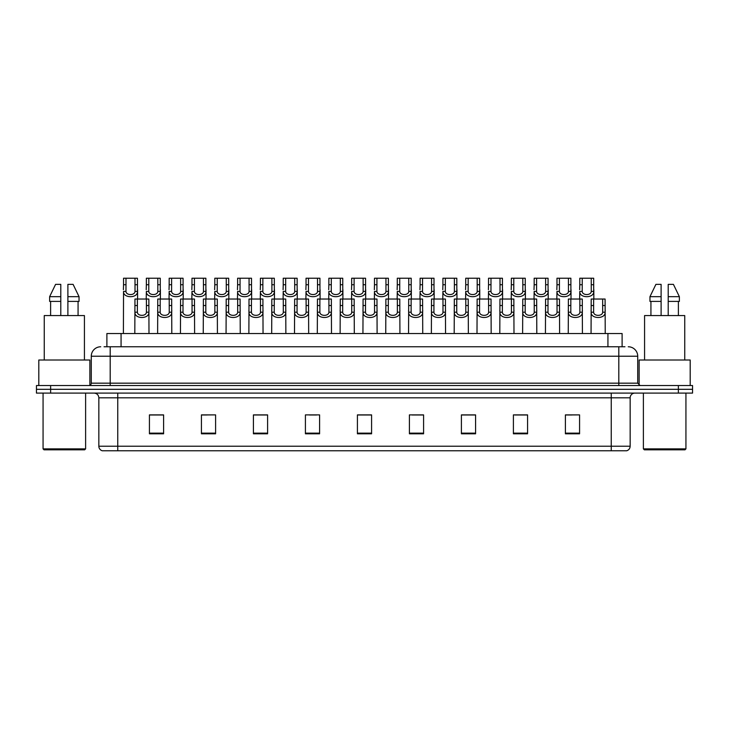 <?xml version="1.0" encoding="UTF-8"?>
<svg xmlns="http://www.w3.org/2000/svg" width="729" height="729" viewBox="0 0 729 729"><rect width="100%" height="100%" fill="white"/><g stroke="black" fill="none" stroke-linecap="round" stroke-linejoin="round"><path stroke-width="1.09" d="M106.89 346.776L106.89 333.536L622.11 333.536L622.11 346.776M630.157 446.23C630.02 448.49 628.89 450.003 626.749 450.768L611.248 450.768L611.248 446.23L630.157 446.23L630.157 397.824A4.729 4.729 0 0 1 634.877 393.095M611.248 450.768L102.251 450.768A4.729 4.729 0 0 1 98.843 446.23L98.843 397.824C98.57 394.954 96.993 393.378 94.123 393.095M50.629 385.532L692.55 385.532L692.55 389.313L36.45 389.313L36.45 393.095L50.629 393.095L50.629 389.313L36.45 389.313L36.45 385.532L50.629 385.532L50.629 389.313L692.55 389.313L692.55 393.095L50.629 393.095M579.573 433.801L579.573 414.892L565.394 414.892L565.394 433.801L579.573 433.801M527.577 433.801L527.577 414.892L513.398 414.892L513.398 433.801L527.577 433.801M475.581 433.801L475.581 414.892L461.402 414.892L461.402 433.801L475.581 433.801M423.585 433.801L423.585 414.892L409.406 414.892L409.406 433.801L423.585 433.801M163.606 433.801L163.606 414.892L149.427 414.892L149.427 433.801L163.606 433.801M215.602 433.801L215.602 414.892L201.423 414.892L201.423 433.801L215.602 433.801M267.598 433.801L267.598 414.892L253.419 414.892L253.419 433.801L267.598 433.801M319.594 433.801L319.594 414.892L305.415 414.892L305.415 433.801L319.594 433.801M371.59 433.801L371.59 414.892L357.41 414.892L357.41 433.801L371.59 433.801M469.13 414.983L464.82 414.983M526.165 414.983L521.846 414.983M514.756 414.983L527.577 414.983M565.394 414.983L578.881 414.892M571.791 414.983L567.472 414.983M309.451 414.983L316.541 414.983M263.825 414.983L259.506 414.983M201.423 414.983L213.879 414.892M206.79 414.983L202.48 414.983M161.164 414.983L156.853 414.983M149.764 414.983L163.606 414.983M423.513 414.983L419.193 414.983M412.104 414.983L423.585 414.983M366.477 414.983L362.158 414.983M371.59 414.983L357.41 414.983M267.598 414.983L253.419 414.983M475.581 414.983L461.402 414.983M104.265 346.776L624.953 346.776M104.047 346.776L110.188 346.776L110.188 356.226L91.28 356.226L91.28 383.172A2.36 2.36 0 0 1 88.92 385.532M100.739 346.776A9.45 9.45 0 0 0 91.28 356.226M628.261 346.776A9.45 9.45 0 0 1 637.72 356.226L637.72 383.172L640.08 385.532M137.389 299.036L137.371 312.203C137.535 316.395 146.265 316.395 146.429 312.203L146.411 299.036L134.956 299.036L134.81 333.536M146.411 299.036L148.844 299.036L148.989 333.536M148.989 310.499L148.862 312.203C149.427 319.238 134.373 319.238 134.938 312.203L134.81 310.499M125.989 284.72L125.962 291.4C126.126 295.6 134.856 295.6 135.02 291.4L135.002 278.232L125.989 278.232L125.989 284.72L123.547 284.72L123.547 278.232L125.989 278.232M135.002 278.232L137.444 278.232L137.453 291.4C138.018 298.443 122.964 298.443 123.538 291.4L123.401 333.536M137.581 289.695L137.581 299.036M123.401 289.695L123.547 284.72M160.207 299.036L160.18 312.203C160.344 316.395 169.082 316.395 169.246 312.203L169.219 299.036L157.765 299.036L157.619 333.536M169.219 299.036L171.661 299.036L171.807 333.536M171.807 310.499L171.67 312.203C172.235 319.238 157.191 319.238 157.756 312.203L157.619 310.499M183.015 299.036L182.997 312.203C183.161 316.395 191.891 316.395 192.055 312.203L192.037 299.036L180.582 299.036L180.437 333.536M192.037 299.036L194.47 299.036L194.616 333.536M194.616 310.499L194.488 312.203C195.053 319.238 179.999 319.238 180.564 312.203L180.437 310.499M205.824 299.036L205.806 312.203C205.97 316.395 214.7 316.395 214.864 312.203L214.845 299.036L203.391 299.036L203.245 333.536M214.845 299.036L217.288 299.036L217.424 333.536M217.424 310.499L217.297 312.203C217.862 319.238 202.808 319.238 203.373 312.203L203.245 310.499M228.642 299.036L228.624 312.203C228.788 316.395 237.517 316.395 237.681 312.203L237.663 299.036L226.2 299.036L226.063 333.536M237.663 299.036L240.096 299.036L240.242 333.536M240.242 310.499L240.114 312.203C240.679 319.238 225.625 319.238 226.19 312.203L226.063 310.499M148.798 284.72L148.78 291.4C148.944 295.6 157.674 295.6 157.838 291.4L157.819 278.232L148.798 278.232L148.798 284.72L146.356 284.72L146.356 278.232L148.798 278.232M157.819 278.232L160.252 278.232L160.271 291.4C160.836 298.443 145.782 298.443 146.347 291.4L146.219 299.036M160.398 289.695L160.398 299.036M146.219 289.695L146.356 284.72M171.607 284.72L171.588 291.4C171.752 295.6 180.482 295.6 180.646 291.4L180.628 278.232L171.607 278.232L171.607 284.72L169.174 284.72L169.174 278.232L171.607 278.232M180.628 278.232L183.07 278.232L183.079 291.4C183.644 298.443 168.59 298.443 169.155 291.4L169.028 299.036M183.207 289.695L183.207 299.036M169.028 289.695L169.174 284.72M194.424 284.72L194.397 291.4C194.57 295.6 203.3 295.6 203.464 291.4L203.437 278.232L194.424 278.232L194.424 284.72L191.982 284.72L191.982 278.232L194.424 278.232M203.437 278.232L205.879 278.232L205.888 291.4C206.462 298.443 191.408 298.443 191.973 291.4L191.836 299.036M206.025 289.695L206.025 299.036M191.836 289.695L191.982 284.72M84.664 449.82L44.013 449.82L43.066 448.873L85.612 448.873L84.664 449.82M43.066 393.095L43.066 448.873M85.612 393.095L85.612 448.873M89.867 385.34L89.867 360.008L38.81 360.008L38.81 385.532M84.427 360.008L84.427 315.575L44.25 315.575L44.25 360.008M78.067 301.396L78.067 315.575L78.067 301.396M50.611 301.396L50.611 315.575M60.789 315.575L60.789 301.396L49.636 301.396L49.636 296.667L55.577 284.374L49.636 296.667L60.789 296.667L60.789 284.374L55.577 284.374M67.888 301.396L79.042 301.396L79.042 296.667L73.1 284.374L79.042 296.667L67.888 296.667L67.888 315.575M60.789 301.396L60.789 296.667M73.1 284.374L67.888 284.374L67.888 296.667M684.987 449.82L644.336 449.82L643.388 448.873L685.934 448.873L684.987 449.82M643.388 393.095L643.388 448.873M685.934 393.095L685.934 448.873M690.19 385.532L690.19 360.008L639.133 360.008L639.133 385.34M684.75 360.008L684.75 315.575L644.573 315.575L644.573 360.008M678.389 301.396L678.389 315.575L678.389 301.396M650.933 301.396L650.933 315.575M661.112 296.667L661.112 315.575L661.112 301.396L649.958 301.396L649.958 296.667L655.9 284.374L649.958 296.667L661.112 296.667L661.112 284.374L655.9 284.374M679.364 301.396L679.364 296.667L673.423 284.374L679.364 296.667L679.364 301.396L668.211 301.396L668.211 315.575M673.423 284.374L668.211 284.374L668.211 301.396M679.364 296.667L668.211 296.667M217.233 284.72L217.215 291.4C217.379 295.6 226.108 295.6 226.272 291.4L226.254 278.232L217.233 278.232L217.233 284.72L214.8 284.72L214.8 278.232L217.233 278.232M226.254 278.232L228.687 278.232L228.706 291.4C229.27 298.443 214.217 298.443 214.782 291.4L214.654 299.036M228.833 289.695L228.833 299.036M214.654 289.695L214.8 284.72M251.45 299.036L251.432 312.203C251.596 316.395 260.326 316.395 260.49 312.203L260.472 299.036L249.017 299.036L248.871 333.536M260.472 299.036L262.905 299.036L263.051 333.536M263.051 310.499L262.923 312.203C263.488 319.238 248.434 319.238 248.999 312.203L248.871 310.499M274.268 299.036L274.241 312.203C274.405 316.395 283.144 316.395 283.308 312.203L283.28 299.036L271.826 299.036L271.68 333.536M283.28 299.036L285.722 299.036L285.868 333.536M285.868 310.499L285.732 312.203C286.297 319.238 271.252 319.238 271.817 312.203L271.68 310.499M297.077 299.036L297.058 312.203C297.222 316.395 305.952 316.395 306.116 312.203L306.098 299.036L294.644 299.036L294.498 333.536M306.098 299.036L308.531 299.036L308.677 333.536M308.677 310.499L308.549 312.203C309.114 319.238 294.06 319.238 294.625 312.203L294.498 310.499M319.885 299.036L319.867 312.203C320.031 316.395 328.761 316.395 328.925 312.203L328.907 299.036L317.452 299.036L317.306 333.536M328.907 299.036L331.349 299.036L331.485 333.536M331.485 310.499L331.358 312.203C331.923 319.238 316.869 319.238 317.434 312.203L317.306 310.499M240.051 284.72L240.023 291.4C240.187 295.6 248.917 295.6 249.081 291.4L249.063 278.232L240.051 278.232L240.051 284.72L237.608 284.72L237.608 278.232L240.051 278.232M249.063 278.232L251.505 278.232L251.514 291.4C252.079 298.443 237.025 298.443 237.599 291.4L237.463 299.036M251.642 289.695L251.642 299.036M237.463 289.695L237.608 284.72M262.859 284.72L262.841 291.4C263.005 295.6 271.735 295.6 271.899 291.4L271.881 278.232L262.859 278.232L262.859 284.72L260.417 284.72L260.417 278.232L262.859 278.232M271.881 278.232L274.314 278.232L274.332 291.4C274.897 298.443 259.843 298.443 260.408 291.4L260.28 299.036M274.459 289.695L274.459 299.036M260.28 289.695L260.417 284.72M285.668 284.72L285.65 291.4C285.814 295.6 294.543 295.6 294.707 291.4L294.689 278.232L285.668 278.232L285.668 284.72L283.235 284.72L283.235 278.232L285.668 278.232M294.689 278.232L297.131 278.232L297.14 291.4C297.705 298.443 282.652 298.443 283.216 291.4L283.089 299.036M297.268 289.695L297.268 299.036M283.089 289.695L283.235 284.72M308.485 284.72L308.458 291.4C308.631 295.6 317.361 295.6 317.525 291.4L317.498 278.232L308.485 278.232L308.485 284.72L306.043 284.72L306.043 278.232L308.485 278.232M317.498 278.232L319.94 278.232L319.949 291.4C320.523 298.443 305.469 298.443 306.034 291.4L305.898 299.036M320.086 289.695L320.086 299.036M305.898 289.695L306.043 284.72M342.703 299.036L342.685 312.203C342.849 316.395 351.578 316.395 351.743 312.203L351.724 299.036L340.261 299.036L340.124 333.536M351.724 299.036L354.157 299.036L354.303 333.536M354.303 310.499L354.176 312.203C354.741 319.238 339.687 319.238 340.252 312.203L340.124 310.499M365.511 299.036L365.493 312.203C365.657 316.395 374.387 316.395 374.551 312.203L374.533 299.036L363.078 299.036L362.933 333.536M374.533 299.036L376.966 299.036L377.112 333.536M377.112 310.499L376.984 312.203C377.549 319.238 362.495 319.238 363.06 312.203L362.933 310.499M388.329 299.036L388.302 312.203C388.466 316.395 397.205 316.395 397.369 312.203L397.341 299.036L385.887 299.036L385.741 333.536M397.341 299.036L399.784 299.036L399.929 333.536M399.929 310.499L399.793 312.203C400.358 319.238 385.313 319.238 385.878 312.203L385.741 310.499M411.138 299.036L411.12 312.203C411.284 316.395 420.013 316.395 420.177 312.203L420.159 299.036L408.705 299.036L408.559 333.536M420.159 299.036L422.592 299.036L422.738 333.536M422.738 310.499L422.61 312.203C423.175 319.238 408.122 319.238 408.687 312.203L408.559 310.499M433.946 299.036L433.928 312.203C434.092 316.395 442.822 316.395 442.986 312.203L442.968 299.036L431.513 299.036L431.368 333.536M442.968 299.036L445.41 299.036L445.547 333.536M445.547 310.499L445.419 312.203C445.984 319.238 430.93 319.238 431.495 312.203L431.368 310.499M456.764 299.036L456.746 312.203C456.91 316.395 465.64 316.395 465.804 312.203L465.785 299.036L454.322 299.036L454.185 333.536M465.785 299.036L468.218 299.036L468.364 333.536M468.364 310.499L468.237 312.203C468.802 319.238 453.748 319.238 454.313 312.203L454.185 310.499M331.294 284.72L331.276 291.4C331.44 295.6 340.17 295.6 340.334 291.4L340.315 278.232L331.294 278.232L331.294 284.72L328.861 284.72L328.861 278.232L331.294 278.232M340.315 278.232L342.748 278.232L342.767 291.4C343.332 298.443 328.278 298.443 328.843 291.4L328.715 299.036M342.894 289.695L342.894 299.036M328.715 289.695L328.861 284.72M354.112 284.72L354.084 291.4C354.248 295.6 362.978 295.6 363.142 291.4L363.124 278.232L354.112 278.232L354.112 284.72L351.67 284.72L351.67 278.232L354.112 278.232M363.124 278.232L365.566 278.232L365.575 291.4C366.14 298.443 351.086 298.443 351.66 291.4L351.524 299.036M365.703 289.695L365.703 299.036M351.524 289.695L351.67 284.72M376.92 284.72L376.902 291.4C377.066 295.6 385.796 295.6 385.96 291.4L385.942 278.232L376.92 278.232L376.92 284.72L374.478 284.72L374.478 278.232L376.92 278.232M385.942 278.232L388.375 278.232L388.393 291.4C388.958 298.443 373.904 298.443 374.469 291.4L374.341 299.036M388.521 289.695L388.521 299.036M374.341 289.695L374.478 284.72M399.729 284.72L399.711 291.4C399.875 295.6 408.604 295.6 408.769 291.4L408.75 278.232L399.729 278.232L399.729 284.72L397.296 284.72L397.296 278.232L399.729 278.232M408.75 278.232L411.192 278.232L411.202 291.4C411.767 298.443 396.713 298.443 397.278 291.4L397.15 299.036M411.329 289.695L411.329 299.036M397.15 289.695L397.296 284.72M422.547 284.72L422.519 291.4C422.692 295.6 431.422 295.6 431.586 291.4L431.559 278.232L422.547 278.232L422.547 284.72L420.104 284.72L420.104 278.232L422.547 278.232M431.559 278.232L434.001 278.232L434.01 291.4C434.584 298.443 419.53 298.443 420.095 291.4L419.959 299.036M434.147 289.695L434.147 299.036M419.959 289.695L420.104 284.72M445.355 284.72L445.337 291.4C445.501 295.6 454.231 295.6 454.395 291.4L454.377 278.232L445.355 278.232L445.355 284.72L442.922 284.72L442.922 278.232L445.355 278.232M454.377 278.232L456.81 278.232L456.828 291.4C457.393 298.443 442.339 298.443 442.904 291.4L442.776 299.036M456.955 289.695L456.955 299.036M442.776 289.695L442.922 284.72M479.573 299.036L479.554 312.203C479.718 316.395 488.448 316.395 488.612 312.203L488.594 299.036L477.14 299.036L476.994 333.536M488.594 299.036L491.027 299.036L491.173 333.536M491.173 310.499L491.045 312.203C491.61 319.238 476.556 319.238 477.121 312.203L476.994 310.499M502.39 299.036L502.363 312.203C502.527 316.395 511.266 316.395 511.43 312.203L511.403 299.036L499.948 299.036L499.802 333.536M511.403 299.036L513.845 299.036L513.991 333.536M513.991 310.499L513.854 312.203C514.419 319.238 499.374 319.238 499.939 312.203L499.802 310.499M525.199 299.036L525.181 312.203C525.345 316.395 534.075 316.395 534.239 312.203L534.22 299.036L522.766 299.036L522.62 333.536M534.22 299.036L536.653 299.036L536.799 333.536M536.799 310.499L536.672 312.203C537.237 319.238 522.183 319.238 522.748 312.203L522.62 310.499M548.008 299.036L547.989 312.203C548.153 316.395 556.883 316.395 557.047 312.203L557.029 299.036L545.574 299.036L545.429 333.536M557.029 299.036L559.471 299.036L559.608 333.536M559.608 310.499L559.48 312.203C560.045 319.238 544.991 319.238 545.556 312.203L545.429 310.499M570.825 299.036L570.807 312.203C570.971 316.395 579.701 316.395 579.865 312.203L579.847 299.036L568.383 299.036L568.246 333.536M579.847 299.036L582.28 299.036L582.425 333.536M582.425 310.499L582.298 312.203C582.863 319.238 567.809 319.238 568.374 312.203L568.246 310.499M593.634 299.036L593.616 312.203C593.78 316.395 602.509 316.395 602.673 312.203L602.655 299.036L591.201 299.036L591.055 333.536M602.655 299.036L605.088 299.036L605.234 333.536M605.234 310.499L605.106 312.203C605.671 319.238 590.618 319.238 591.183 312.203L591.055 310.499M468.173 284.72L468.146 291.4C468.31 295.6 477.039 295.6 477.203 291.4L477.185 278.232L468.173 278.232L468.173 284.72L465.731 284.72L465.731 278.232L468.173 278.232M477.185 278.232L479.627 278.232L479.636 291.4C480.201 298.443 465.148 298.443 465.722 291.4L465.585 299.036M479.764 289.695L479.764 299.036M465.585 289.695L465.731 284.72M490.981 284.72L490.963 291.4C491.127 295.6 499.857 295.6 500.021 291.4L500.003 278.232L490.981 278.232L490.981 284.72L488.539 284.72L488.539 278.232L490.981 278.232M500.003 278.232L502.436 278.232L502.454 291.4C503.019 298.443 487.965 298.443 488.53 291.4L488.403 299.036M502.582 289.695L502.582 299.036M488.403 289.695L488.539 284.72M513.79 284.72L513.772 291.4C513.936 295.6 522.666 295.6 522.83 291.4L522.811 278.232L513.79 278.232L513.79 284.72L511.357 284.72L511.357 278.232L513.79 278.232M522.811 278.232L525.254 278.232L525.263 291.4C525.828 298.443 510.774 298.443 511.339 291.4L511.211 299.036M525.39 289.695L525.39 299.036M511.211 289.695L511.357 284.72M536.608 284.72L536.58 291.4C536.754 295.6 545.483 295.6 545.647 291.4L545.62 278.232L536.608 278.232L536.608 284.72L534.166 284.72L534.166 278.232L536.608 278.232M545.62 278.232L548.062 278.232L548.071 291.4C548.645 298.443 533.592 298.443 534.157 291.4L534.02 299.036M548.208 289.695L548.208 299.036M534.02 289.695L534.166 284.72M559.416 284.72L559.398 291.4C559.562 295.6 568.292 295.6 568.456 291.4L568.438 278.232L559.416 278.232L559.416 284.72L556.983 284.72L556.983 278.232L559.416 278.232M568.438 278.232L570.871 278.232L570.889 291.4C571.454 298.443 556.4 298.443 556.965 291.4L556.838 299.036M571.017 289.695L571.017 299.036M556.838 289.695L556.983 284.72M582.234 284.72L582.207 291.4C582.371 295.6 591.101 295.6 591.265 291.4L591.246 278.232L582.234 278.232L582.234 284.72L579.792 284.72L579.792 278.232L582.234 278.232M591.246 278.232L593.688 278.232L593.698 291.4C594.263 298.443 579.209 298.443 579.783 291.4L579.646 299.036M593.825 289.695L593.825 299.036M579.646 289.695L579.792 284.72M121.069 346.776L121.069 333.536M607.931 346.776L607.931 333.536M611.248 393.095L611.248 397.824L98.843 397.824M630.157 397.824L611.248 397.824L611.248 446.23L117.752 446.23L117.752 450.768M98.843 446.23L117.752 446.23L117.752 393.095M678.371 393.095L678.371 385.532M371.59 433.135L357.41 433.135M319.594 433.135L305.415 433.135M267.598 433.135L253.419 433.135M215.602 433.135L201.423 433.135M163.606 433.135L149.427 433.135M423.585 433.135L409.406 433.135M475.581 433.135L461.402 433.135M527.577 433.135L513.398 433.135M579.573 433.135L565.394 433.135M110.188 385.532L110.188 383.172L637.72 383.172M91.28 383.172L110.188 383.172L110.188 356.226L618.812 356.226L618.812 385.532M637.72 356.226L618.812 356.226L618.812 346.776M148.862 312.203L146.429 312.203M137.371 312.203L134.938 312.203M137.389 305.515L134.956 305.515M148.844 305.515L146.411 305.515M135.002 284.72L137.444 284.72M135.02 291.4L137.453 291.4M123.538 291.4L125.962 291.4M171.67 312.203L169.246 312.203M160.18 312.203L157.756 312.203M160.207 305.515L157.765 305.515M171.661 305.515L169.219 305.515M194.488 312.203L192.055 312.203M182.997 312.203L180.564 312.203M183.015 305.515L180.582 305.515M194.47 305.515L192.037 305.515M217.297 312.203L214.864 312.203M205.806 312.203L203.373 312.203M205.824 305.515L203.391 305.515M217.288 305.515L214.845 305.515M240.114 312.203L237.681 312.203M228.624 312.203L226.19 312.203M228.642 305.515L226.2 305.515M240.096 305.515L237.663 305.515M157.819 284.72L160.252 284.72M157.838 291.4L160.271 291.4M146.347 291.4L148.78 291.4M180.628 284.72L183.07 284.72M180.646 291.4L183.079 291.4M169.155 291.4L171.588 291.4M203.437 284.72L205.879 284.72M203.464 291.4L205.888 291.4M191.973 291.4L194.397 291.4M226.254 284.72L228.687 284.72M226.272 291.4L228.706 291.4M214.782 291.4L217.215 291.4M262.923 312.203L260.49 312.203M251.432 312.203L248.999 312.203M251.45 305.515L249.017 305.515M262.905 305.515L260.472 305.515M285.732 312.203L283.308 312.203M274.241 312.203L271.817 312.203M274.268 305.515L271.826 305.515M285.722 305.515L283.28 305.515M308.549 312.203L306.116 312.203M297.058 312.203L294.625 312.203M297.077 305.515L294.644 305.515M308.531 305.515L306.098 305.515M331.358 312.203L328.925 312.203M319.867 312.203L317.434 312.203M319.885 305.515L317.452 305.515M331.349 305.515L328.907 305.515M249.063 284.72L251.505 284.72M249.081 291.4L251.514 291.4M237.599 291.4L240.023 291.4M271.881 284.72L274.314 284.72M271.899 291.4L274.332 291.4M260.408 291.4L262.841 291.4M294.689 284.72L297.131 284.72M294.707 291.4L297.14 291.4M283.216 291.4L285.65 291.4M317.498 284.72L319.94 284.72M317.525 291.4L319.949 291.4M306.034 291.4L308.458 291.4M354.176 312.203L351.743 312.203M342.685 312.203L340.252 312.203M342.703 305.515L340.261 305.515M354.157 305.515L351.724 305.515M376.984 312.203L374.551 312.203M365.493 312.203L363.06 312.203M365.511 305.515L363.078 305.515M376.966 305.515L374.533 305.515M399.793 312.203L397.369 312.203M388.302 312.203L385.878 312.203M388.329 305.515L385.887 305.515M399.784 305.515L397.341 305.515M422.61 312.203L420.177 312.203M411.12 312.203L408.687 312.203M411.138 305.515L408.705 305.515M422.592 305.515L420.159 305.515M445.419 312.203L442.986 312.203M433.928 312.203L431.495 312.203M433.946 305.515L431.513 305.515M445.41 305.515L442.968 305.515M468.237 312.203L465.804 312.203M456.746 312.203L454.313 312.203M456.764 305.515L454.322 305.515M468.218 305.515L465.785 305.515M340.315 284.72L342.748 284.72M340.334 291.4L342.767 291.4M328.843 291.4L331.276 291.4M363.124 284.72L365.566 284.72M363.142 291.4L365.575 291.4M351.66 291.4L354.084 291.4M385.942 284.72L388.375 284.72M385.96 291.4L388.393 291.4M374.469 291.4L376.902 291.4M408.75 284.72L411.192 284.72M408.769 291.4L411.202 291.4M397.278 291.4L399.711 291.4M431.559 284.72L434.001 284.72M431.586 291.4L434.01 291.4M420.095 291.4L422.519 291.4M454.377 284.72L456.81 284.72M454.395 291.4L456.828 291.4M442.904 291.4L445.337 291.4M491.045 312.203L488.612 312.203M479.554 312.203L477.121 312.203M479.573 305.515L477.14 305.515M491.027 305.515L488.594 305.515M513.854 312.203L511.43 312.203M502.363 312.203L499.939 312.203M502.39 305.515L499.948 305.515M513.845 305.515L511.403 305.515M536.672 312.203L534.239 312.203M525.181 312.203L522.748 312.203M525.199 305.515L522.766 305.515M536.653 305.515L534.22 305.515M559.48 312.203L557.047 312.203M547.989 312.203L545.556 312.203M548.008 305.515L545.574 305.515M559.471 305.515L557.029 305.515M582.298 312.203L579.865 312.203M570.807 312.203L568.374 312.203M570.825 305.515L568.383 305.515M582.28 305.515L579.847 305.515M605.106 312.203L602.673 312.203M593.616 312.203L591.183 312.203M593.634 305.515L591.201 305.515M605.088 305.515L602.655 305.515M477.185 284.72L479.627 284.72M477.203 291.4L479.636 291.4M465.722 291.4L468.146 291.4M500.003 284.72L502.436 284.72M500.021 291.4L502.454 291.4M488.53 291.4L490.963 291.4M522.811 284.72L525.254 284.72M522.83 291.4L525.263 291.4M511.339 291.4L513.772 291.4M545.62 284.72L548.062 284.72M545.647 291.4L548.071 291.4M534.157 291.4L536.58 291.4M568.438 284.72L570.871 284.72M568.456 291.4L570.889 291.4M556.965 291.4L559.398 291.4M591.246 284.72L593.688 284.72M591.265 291.4L593.698 291.4M579.783 291.4L582.207 291.4"/></g></svg>
